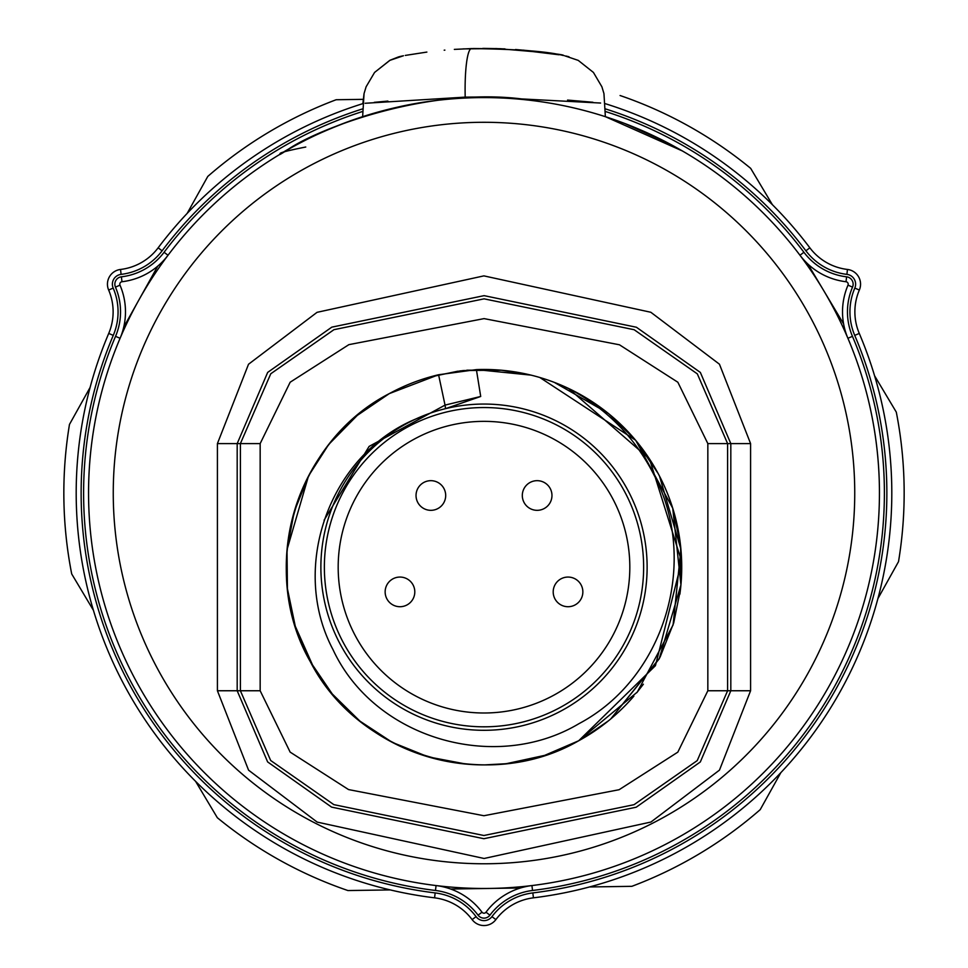 <?xml version="1.0" encoding="UTF-8"?>
<svg xmlns="http://www.w3.org/2000/svg" width="968" height="968" viewBox="0 0 968 968"><rect width="100%" height="100%" fill="white"/><g stroke="black" fill="none" stroke-linecap="round" stroke-linejoin="round"><path stroke-width="1.45" d="M537.143 480.673A14.835 14.835 0 0 1 551.966 495.507A14.835 14.835 0 0 1 537.143 510.33A14.835 14.835 0 0 1 522.309 495.507A14.835 14.835 0 0 1 537.143 480.673A14.835 14.835 0 0 1 551.966 495.507A14.835 14.835 0 0 1 537.143 510.33M568.034 577.061A14.835 14.835 0 0 1 582.857 591.896A14.835 14.835 0 0 1 568.034 606.718A14.835 14.835 0 0 1 553.2 591.896A14.835 14.835 0 0 1 568.034 577.061A14.835 14.835 0 0 1 582.857 591.896A14.835 14.835 0 0 1 568.034 606.718M399.966 577.061A14.835 14.835 0 0 1 414.8 591.896A14.835 14.835 0 0 1 399.966 606.718A14.835 14.835 0 0 1 385.143 591.896A14.835 14.835 0 0 1 399.966 577.061A14.835 14.835 0 0 1 414.8 591.896A14.835 14.835 0 0 1 399.966 606.718M430.857 480.673A14.835 14.835 0 0 1 445.691 495.507A14.835 14.835 0 0 1 430.857 510.33A14.835 14.835 0 0 1 416.034 495.507A14.835 14.835 0 0 1 430.857 480.673A14.835 14.835 0 0 1 445.691 495.507A14.835 14.835 0 0 1 430.857 510.33M600.608 103.044L484 96.969L465.197 97.127L365.154 103.273M454.343 49.392L471.489 48.581C517.674 49.15 548.311 51.473 563.4 55.539C565.494 54.571 543.193 52.248 496.511 48.581L462.994 48.896M374.277 102.342L387.902 101.083M592.9 102.257L567.575 100.079M426.876 52.078L405.302 55.418L426.876 52.078M304.847 140.493L299.826 143.095M282.692 152.654L280.333 154.057M533.586 100.708C433.071 83.2 314.902 129.954 287.29 149.98C254.899 171.082 331.02 113.159 434.221 100.733M553.841 695.181A145.817 145.817 0 0 1 355.994 637.017A145.817 145.817 0 0 1 414.159 439.169A145.817 145.817 0 0 1 612.006 497.334A145.817 145.817 0 0 1 553.841 695.181M343.87 643.635A159.635 159.635 0 0 1 407.54 427.045A159.635 159.635 0 0 1 624.13 490.716A159.635 159.635 0 0 1 560.46 707.318A159.635 159.635 0 0 1 343.87 643.635M340.809 645.305A163.12 163.12 0 0 1 405.87 423.984A163.12 163.12 0 0 1 627.191 489.046A163.12 163.12 0 0 1 562.13 710.379A163.12 163.12 0 0 1 340.809 645.305M501.569 370.236L530.996 375.124L476.389 369.607A197.726 197.726 0 0 1 568.458 388.398C606.065 408.109 634.512 436.822 653.799 474.538C699.549 560.424 665.5 677.878 578.961 723.665C495.229 773.626 374.434 738.874 332.98 649.576C289.396 567.466 329.229 455.19 415.502 419.132L430.482 413.082M445.05 405.108L369.123 446.405L324.086 520.191L369.123 446.417L445.038 405.108L438.577 374.749A197.726 197.726 0 0 0 389.293 393.613L438.577 374.749L476.389 369.607L480.709 396.469L445.595 408.641L445.038 405.108L480.709 396.469M659.498 476.099L680.903 549.195L673.099 624.929L637.271 692.096L578.707 740.75L655.421 665.706L681.641 561.44L649.48 458.965L568.494 388.422M462.498 370.623L432.95 376.153M432.89 376.177L460.599 370.841M505.695 370.647L530.972 375.112M576.117 392.221L608.025 413.191M635.903 440.597L657.998 473.267M610.747 718.934L659.16 658.918L680.928 584.938L672.736 508.224L635.758 440.428M635.565 440.198L539.841 377.508M501.315 370.212L463.418 370.526M429.054 377.242L457.961 371.18M466.794 370.2L499.851 370.091M559.032 384.248L572.403 390.322M609.162 414.11L635.032 439.569M673.438 510.547L680.48 545.081M680.431 589.766L673.704 622.932M659.644 657.986L610.723 718.958M582.7 738.511L608.485 720.797M660.091 657.09L673.728 622.86M681.036 583.704L680.589 546.061M680.577 545.916L672.772 508.345M657.429 472.227L635.782 440.464M608.073 413.227L554.289 382.372M643.369 684.207L636.799 692.665M359.019 413.965L389.293 393.613C295.131 441.952 257.488 570.43 310.438 661.894C358.692 755.911 487.134 793.76 578.707 740.75A197.726 197.726 0 0 0 633.859 696.161M679.875 594.17A197.726 197.726 0 0 0 568.458 388.398M389.221 393.649L357.265 415.417M308.453 476.195L287.072 549.509M287.012 550.175L287.423 588.496M295.349 626.381L313.717 667.666M332.29 693.983L359.866 721.087L392.185 742.299M428.328 756.903L466.31 764.115M578.707 740.75C487.134 793.76 358.668 755.923 310.413 661.846C257.488 570.442 295.179 441.868 389.293 393.613A197.726 197.726 0 0 0 310.425 661.882A197.726 197.726 0 0 0 578.707 740.75L544.803 755.318M544.548 755.403L506.869 763.57M448.16 761.635L431.002 757.666M391.713 742.045L360.205 721.354L335.351 697.565M307.122 655.566L296.426 629.732M287.097 585.132L286.891 551.518M287.048 549.679L294.26 511.552M294.296 511.419L307.909 477.248M308.852 475.421L327.632 446.163M504.945 763.788L484.484 764.901M332.242 693.935L310.45 661.906M295.046 625.413L287.75 591.266M295.603 507.171L307.546 477.974M330.62 442.4L357.374 415.32M357.204 415.466L330.015 443.15M308.792 475.53L294.308 511.406M292.554 517.771L287.048 549.667M287.496 589.113L295.252 626.102M311.974 664.665L332.23 693.899M392.524 742.468L428.243 756.879M860.564 284.181A14.835 14.835 0 0 0 847.484 269.455A55.224 55.224 0 0 1 809.853 247.82A407.806 407.806 0 0 0 605.133 103.636A407.806 407.806 0 0 1 809.853 247.82A55.224 55.224 0 0 0 847.484 269.455A14.835 14.835 0 0 1 859.354 290.037A55.224 55.224 0 0 0 859.281 333.44A407.806 407.806 0 0 1 891.806 493.027A407.806 407.806 0 0 0 859.281 333.44A407.806 407.806 0 0 1 533.428 897.832A55.224 55.224 0 0 0 495.882 919.6A14.835 14.835 0 0 1 472.118 919.6A55.224 55.224 0 0 0 434.571 897.832A407.806 407.806 0 0 1 108.718 333.44A55.224 55.224 0 0 0 108.646 290.037A14.835 14.835 0 0 1 120.516 269.455A55.224 55.224 0 0 0 158.147 247.82A407.806 407.806 0 0 1 362.867 103.636A407.806 407.806 0 0 0 158.147 247.82A55.224 55.224 0 0 1 120.516 269.455A14.835 14.835 0 0 0 108.646 290.037A55.224 55.224 0 0 1 113.123 311.829M125.477 311.829A67.591 67.591 0 0 0 119.996 285.161A2.468 2.468 0 0 1 121.98 281.736A67.591 67.591 0 0 0 168.021 255.249A67.591 67.591 0 0 1 121.98 281.736A2.468 2.468 0 0 0 119.996 285.161A67.591 67.591 0 0 1 120.093 338.28L115.543 336.344A62.642 62.642 0 0 0 115.458 287.109A7.417 7.417 0 0 1 121.399 276.824A62.642 62.642 0 0 0 164.076 252.285A400.389 400.389 0 0 1 362.734 111.453M605.266 111.453A400.389 400.389 0 0 1 803.924 252.285A62.642 62.642 0 0 0 846.601 276.824A7.417 7.417 0 0 1 852.542 287.109A62.642 62.642 0 0 0 852.457 336.344L847.908 338.28A67.591 67.591 0 0 1 848.004 285.161A2.468 2.468 0 0 0 846.02 281.736A67.591 67.591 0 0 1 799.979 255.249A67.591 67.591 0 0 0 846.02 281.736A2.468 2.468 0 0 1 848.198 284.181M390.273 889.919L347.923 890.548A420.16 420.16 0 0 1 217.328 817.718L195.609 781.37M450.652 889.023L520.494 887.983M88.548 493.027A395.452 395.452 0 0 1 823.562 290.364A395.452 395.452 0 0 1 484 888.479A395.452 395.452 0 0 1 144.438 290.364A395.452 395.452 0 0 1 879.452 493.027M624.929 123.565L668.029 143.01M679.137 149.084L685.392 152.714M682.513 151.02L605.363 116.668L603.947 93.593L601.902 86.805L593.42 72.431L578.247 60.391L564.538 55.745M90.097 387.442L69.478 424.432A420.16 420.16 0 0 0 71.705 573.951L93.424 610.3M157.736 266.164L123.722 327.16M363.121 99.341L336.15 99.74A420.16 420.16 0 0 0 207.781 176.43L187.151 213.42M843.612 323.917L807.784 263.949M772.391 204.696L750.672 168.347A420.16 420.16 0 0 0 620.077 95.517M877.903 598.623L898.522 561.634A420.16 420.16 0 0 0 896.295 412.114L874.576 375.765M589.512 886.954L631.85 886.325A420.16 420.16 0 0 0 760.219 809.635L780.849 772.645M489.941 915.159L485.984 912.207A2.468 2.468 0 0 1 482.016 912.207A67.591 67.591 0 0 0 436.072 885.563A67.591 67.591 0 0 1 482.016 912.207A2.468 2.468 0 0 0 485.984 912.207A67.591 67.591 0 0 1 531.928 885.563L532.533 890.475A62.642 62.642 0 0 0 489.941 915.159A7.417 7.417 0 0 1 478.059 915.159A62.642 62.642 0 0 0 435.467 890.475A400.389 400.389 0 0 1 115.543 336.344M438.577 374.749L389.293 393.613M260.162 690.753L290.146 752.112L348.553 789.573L483.915 815.734L619.109 789.719L677.83 752.136L707.838 690.753L707.838 443.598L677.854 382.239L619.447 344.789L484.085 318.617L348.891 344.644L290.17 382.215L260.162 443.598L260.162 690.753L240.391 690.753L240.391 443.598L270.774 373.757L333.96 329.677L484.085 298.846L634.149 329.725L697.335 373.878L727.609 443.598L727.609 690.753L697.226 760.606L634.04 804.686L483.915 835.505L333.851 804.638L270.665 760.485L240.391 690.753L237.184 690.753L267.64 761.925L331.588 807.118L483.891 838.712L636.194 807.215L700.324 761.961L730.816 690.753L730.816 443.598L700.36 372.438L636.412 327.244L484.109 295.651L331.806 327.148L267.676 372.402L237.184 443.598L237.184 690.753L217.413 690.753L217.413 443.598L248.522 364.246L317.056 312.325L483.891 275.88L650.823 312.265L719.442 364.198L750.587 443.598L707.838 443.598M707.838 690.753L750.587 690.753L719.478 770.117L650.944 822.038L484.109 858.483L317.177 822.098L248.558 770.153L217.413 690.753M530.537 50.844L515.46 49.513M444.179 50.191L444.881 50.118M473.316 48.533A49.428 6.534 88.6 0 1 473.328 48.533L504.969 48.896L482.79 48.4M523.264 50.13L559.02 54.777L516.428 49.586M484 48.4L501.218 48.739M471.489 48.581A49.428 7.659 88.4 0 0 465.197 97.127M362.77 108.84A402.857 402.857 0 0 0 162.104 250.797A60.173 60.173 0 0 1 121.109 274.368A9.886 9.886 0 0 0 113.183 288.089A60.173 60.173 0 0 1 113.268 335.376A402.857 402.857 0 0 0 435.164 892.92A60.173 60.173 0 0 1 476.075 916.648L472.118 919.6A14.835 14.835 0 0 0 495.882 919.6A55.224 55.224 0 0 1 533.428 897.832L532.836 892.92A402.857 402.857 0 0 0 854.732 335.376A60.173 60.173 0 0 1 854.817 288.089A9.886 9.886 0 0 0 846.891 274.368A60.173 60.173 0 0 1 805.896 250.797A402.857 402.857 0 0 0 605.23 108.84M113.268 335.376L108.718 333.44A407.806 407.806 0 0 0 434.571 897.832A55.224 55.224 0 0 1 472.118 919.6M891.806 493.027A407.806 407.806 0 0 0 859.281 333.44A55.224 55.224 0 0 1 859.354 290.037L854.817 288.089M852.457 336.344A400.389 400.389 0 0 1 532.533 890.475M852.542 287.109L848.004 285.161A67.591 67.591 0 0 0 847.908 338.28M173.562 290.364A370.732 370.732 0 0 0 484 863.771A370.732 370.732 0 0 0 794.438 290.364A370.732 370.732 0 0 0 173.562 290.364M476.075 916.648A9.886 9.886 0 0 0 491.925 916.648A60.173 60.173 0 0 1 532.836 892.92M120.516 269.455L121.109 274.368A60.173 60.173 0 0 0 162.104 250.797L158.147 247.82M485.984 912.207A67.591 67.591 0 0 1 531.928 885.563M803.924 252.285L799.979 255.249M168.021 255.249L164.076 252.285M121.98 281.736L121.399 276.824M846.601 276.824L846.02 281.736M119.996 285.161L115.458 287.109M436.072 885.563L435.467 890.475M482.016 912.207L478.059 915.159M809.853 247.82L805.896 250.797M847.484 269.455L846.891 274.368M113.183 288.089L108.646 290.037M859.281 333.44L854.732 335.376M435.164 892.92L434.571 897.832M495.882 919.6L491.925 916.648M217.413 443.598L260.162 443.598M750.587 443.598L750.587 690.753M362.637 116.668L364.053 93.593L366.098 86.805L374.58 72.431L390.056 60.234L398.453 56.93L390.056 60.234L374.58 72.431L366.098 86.805L364.053 93.593L362.867 103.528L364.053 93.593L366.098 86.805L374.58 72.431L389.753 60.391L403.462 55.757M398.961 56.785L399.893 56.531L398.961 56.785M400.401 56.41L403.378 55.769L400.401 56.41M280.502 153.96L280.49 153.972C277.828 153.21 286.262 150.887 305.767 147.015M568.978 56.773L568.252 56.58L568.978 56.773M567.442 56.374L566.171 56.071L567.442 56.374"/></g></svg>
